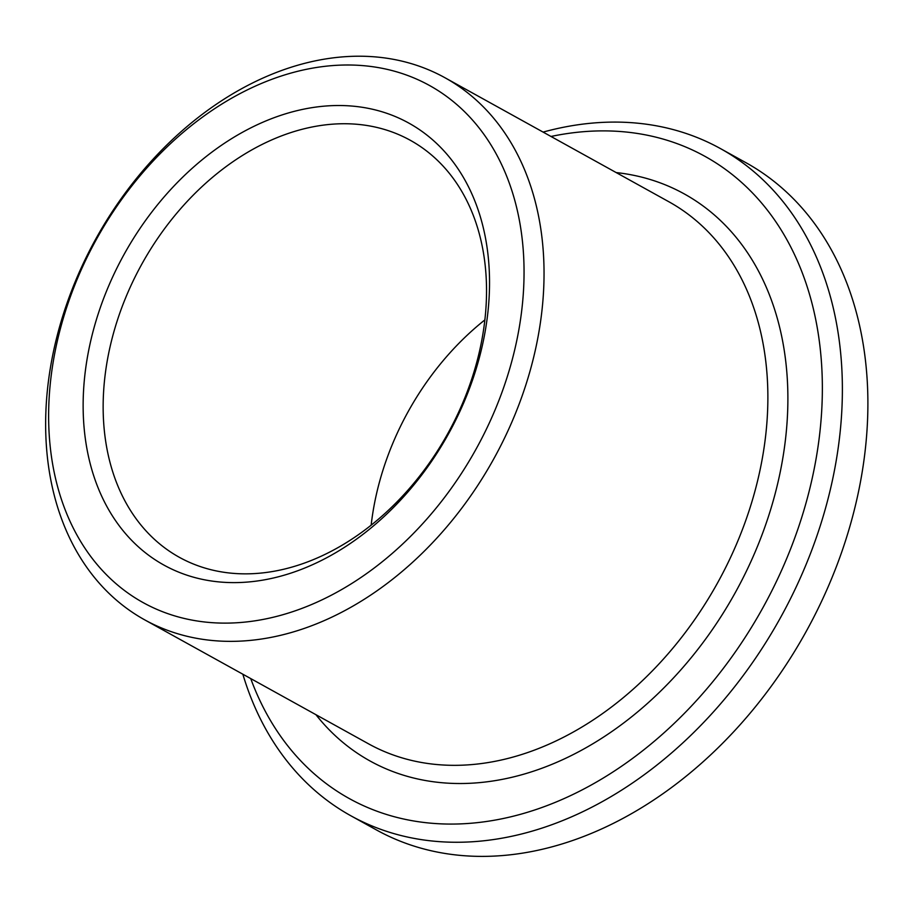<?xml version="1.0" encoding="UTF-8"?>
<svg xmlns="http://www.w3.org/2000/svg" width="913" height="913" viewBox="0 0 913 913"><rect width="100%" height="100%" fill="white"/><g stroke="black" fill="none" stroke-linecap="round" stroke-linejoin="round"><path stroke-width="1.37" d="M484.849 319.915A238.35 174.885 -61 0 0 371.157 525.192M290.311 132.762A238.35 174.885 -61 0 0 112.379 337.354A238.35 174.885 -61 0 0 179.347 557.307A238.35 174.885 -61 0 0 447.827 433.527A238.35 174.885 -61 0 0 410.314 140.294A238.35 174.885 -61 0 0 290.311 132.762M281.535 115.095A252.65 185.373 -61 0 0 112.824 516.53A252.65 185.373 -61 0 0 464.637 400.659A252.65 185.373 -61 0 0 281.535 115.095M280.725 76.201A295.55 216.86 -61 0 0 83.357 545.803A295.55 216.86 -61 0 0 494.926 410.268A295.55 216.86 -61 0 0 280.725 76.201M288.953 67.95A309.861 227.348 -61 0 0 57.645 333.918A309.861 227.348 -61 0 0 144.71 619.859A309.861 227.348 -61 0 0 493.716 458.954A309.861 227.348 -61 0 0 444.962 77.742A309.861 227.348 -61 0 0 288.953 67.95M250.733 678.587A367.06 269.324 -61 0 0 589.284 786.093A367.06 269.324 -61 0 0 821.723 366.41A367.06 269.324 -61 0 0 550.996 136.471M242.847 674.216A381.36 279.812 -61 0 0 350.9 815.8A381.36 279.812 -61 0 0 780.444 617.759A381.36 279.812 -61 0 0 720.437 148.579A381.36 279.812 -61 0 0 543.098 132.1M350.9 815.8L376.396 829.917A381.36 279.812 -61 0 0 805.951 631.887A381.36 279.812 -61 0 0 745.944 162.697L720.437 148.579M144.71 619.859L368.544 743.833A309.861 227.348 -61 0 0 717.55 582.928A309.861 227.348 -61 0 0 668.795 201.716L444.962 77.742M315.921 714.685A324.161 237.848 -61 0 0 735.227 592.72A324.161 237.848 -61 0 0 616.172 172.568"/></g></svg>
